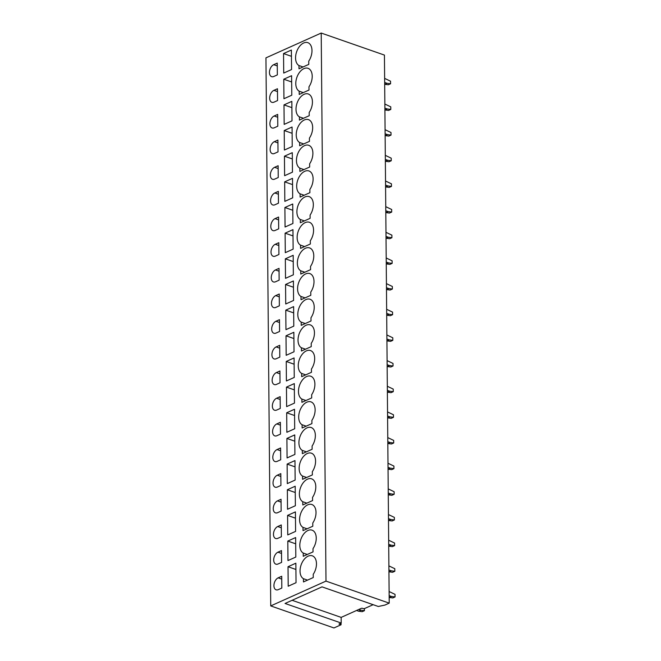 <?xml version="1.0" encoding="UTF-8"?>
<svg xmlns="http://www.w3.org/2000/svg" width="661" height="661" viewBox="0 0 661 661"><rect width="100%" height="100%" fill="white"/><g stroke="black" fill="none" stroke-linecap="round" stroke-linejoin="round"><path stroke-width="0.99" d="M341.208 623.034L338.969 624.042L341.051 624.769L333.954 627.95L270.729 605.914L265.945 57.862L321.213 33.05L384.429 55.086L389.213 603.138L384.925 605.071L378.299 606.484L322.023 586.869L285.056 603.468L341.208 623.034L341.159 617.391L292.112 600.295M373.151 604.691L364.707 608.475A1.115 0.446 179.5 0 1 363.129 608.525L362.715 608.376A1.115 0.446 179.5 0 0 361.137 608.417L341.159 617.391M341.051 624.769L341.035 623.116M270.729 605.914L325.989 581.11L321.213 33.05M291.385 50.046L291.559 69.545L283.718 73.065L283.544 53.566L291.385 50.046M277.339 74.9L273.794 76.486A6.428 3.958 -70.8 0 1 271.63 76.659A6.428 3.958 -70.8 0 1 269.581 70.909A6.428 3.958 -70.8 0 1 273.695 64.687L277.24 63.092L277.339 74.9M298.995 68.785L298.962 65.538A12.295 7.568 -70.8 0 1 295.946 54.235A12.295 7.568 -70.8 0 1 303.68 42.982A12.295 7.568 -70.8 0 1 307.819 42.659A12.295 7.568 -70.8 0 1 308.745 61.143L308.778 64.39L298.995 68.785M281.148 511.085L277.603 512.68A6.428 3.958 -70.8 0 1 275.43 512.845A6.428 3.958 -70.8 0 1 273.39 507.103A6.428 3.958 -70.8 0 1 277.496 500.873L281.049 499.278L281.148 511.085M312.579 500.575L312.554 497.336A12.295 7.568 -70.8 0 0 311.628 478.845A12.295 7.568 -70.8 0 0 307.481 479.167A12.295 7.568 -70.8 0 0 299.755 490.421A12.295 7.568 -70.8 0 0 302.771 501.724L302.796 504.971L312.579 500.575M295.368 505.731L287.527 509.251L287.353 489.751L295.194 486.232L295.368 505.731M303.473 581.944L303.44 578.697A12.295 7.568 -70.8 0 1 300.425 567.394A12.295 7.568 -70.8 0 1 308.158 556.141A12.295 7.568 -70.8 0 1 312.298 555.818A12.295 7.568 -70.8 0 1 313.223 574.31L313.256 577.557L303.473 581.944M296.037 582.705L288.196 586.224L288.022 566.725L295.864 563.205L296.037 582.705M281.817 588.059L278.273 589.653A6.428 3.958 -70.8 0 1 276.108 589.819A6.428 3.958 -70.8 0 1 274.059 584.076A6.428 3.958 -70.8 0 1 278.174 577.846L281.718 576.26L281.817 588.059M303.25 556.289L303.217 553.042A12.295 7.568 -70.8 0 1 300.201 541.739A12.295 7.568 -70.8 0 1 307.935 530.486A12.295 7.568 -70.8 0 1 312.075 530.163A12.295 7.568 -70.8 0 1 313 548.647L313.033 551.894L303.25 556.289M295.814 557.049L287.973 560.569L287.799 541.07L295.641 537.55L295.814 557.049M281.594 562.404L278.05 563.99A6.428 3.958 -70.8 0 1 275.885 564.163A6.428 3.958 -70.8 0 1 273.836 558.413A6.428 3.958 -70.8 0 1 277.942 552.191L281.495 550.596L281.594 562.404M303.019 530.626L302.994 527.379A12.295 7.568 -70.8 0 1 299.978 516.076A12.295 7.568 -70.8 0 1 307.712 504.83A12.295 7.568 -70.8 0 1 311.852 504.508A12.295 7.568 -70.8 0 1 312.777 522.991L312.802 526.239L303.019 530.626M295.591 531.394L287.75 534.914L287.576 515.406L295.417 511.887L295.591 531.394M281.371 536.74L277.827 538.335A6.428 3.958 -70.8 0 1 275.662 538.5A6.428 3.958 -70.8 0 1 273.613 532.758A6.428 3.958 -70.8 0 1 277.719 526.536L281.272 524.941L281.371 536.74M295.145 480.076L287.304 483.596L287.13 464.096L294.971 460.577L295.145 480.076M307.258 453.512A12.295 7.568 -70.8 0 0 299.524 464.766A12.295 7.568 -70.8 0 0 302.548 476.069L302.573 479.316L312.356 474.92L312.331 471.673A12.295 7.568 -70.8 0 0 313.801 469.037A12.295 7.568 -70.8 0 0 311.405 453.19A12.295 7.568 -70.8 0 0 307.258 453.512M277.273 475.218A6.428 3.958 -70.8 0 0 273.167 481.439A6.428 3.958 -70.8 0 0 275.207 487.19A6.428 3.958 -70.8 0 0 277.38 487.017L280.925 485.43L280.818 473.623L277.273 475.218L280.842 476.457M292.005 120.864L284.164 124.384L283.999 104.884L291.84 101.364L292.005 120.864M304.126 94.3A12.295 7.568 -70.8 0 0 296.392 105.545A12.295 7.568 -70.8 0 0 299.408 116.857L299.441 120.095L309.224 115.708L309.191 112.461A12.295 7.568 -70.8 0 0 308.274 93.978A12.295 7.568 -70.8 0 0 304.126 94.3M312.132 449.265L302.35 453.653L302.325 450.405A12.295 7.568 -70.8 0 1 299.301 439.102A12.295 7.568 -70.8 0 1 307.035 427.857A12.295 7.568 -70.8 0 1 311.182 427.527A12.295 7.568 -70.8 0 1 312.108 446.018L312.132 449.265M286.907 438.433L294.748 434.913L294.913 454.413L287.072 457.933L286.907 438.433L294.798 441.184M277.05 449.554L280.595 447.968L280.702 459.767L277.157 461.361A6.428 3.958 -70.8 0 1 274.984 461.527A6.428 3.958 -70.8 0 1 272.943 455.784A6.428 3.958 -70.8 0 1 277.05 449.554L280.619 450.802M311.909 423.602L311.885 420.355A12.295 7.568 -70.8 0 0 310.959 401.871A12.295 7.568 -70.8 0 0 306.811 402.194A12.295 7.568 -70.8 0 0 299.078 413.447A12.295 7.568 -70.8 0 0 302.102 424.75L302.127 427.998L311.909 423.602M286.684 412.778L294.525 409.258L294.69 428.758L286.849 432.277L286.684 412.778L294.575 415.529M276.827 423.899L280.371 422.305L280.479 434.112L276.926 435.698A6.428 3.958 -70.8 0 1 274.761 435.872A6.428 3.958 -70.8 0 1 272.72 430.121A6.428 3.958 -70.8 0 1 276.827 423.899L280.396 425.147M311.686 397.947L311.661 394.7A12.295 7.568 -70.8 0 0 310.736 376.216A12.295 7.568 -70.8 0 0 306.588 376.539A12.295 7.568 -70.8 0 0 298.855 387.792A12.295 7.568 -70.8 0 0 301.879 399.095L301.903 402.334L311.686 397.947M286.461 387.123L294.302 383.603L294.467 403.103L286.626 406.622L286.461 387.123L294.352 389.874M276.604 398.244L280.148 396.65L280.256 408.448L276.703 410.043A6.428 3.958 -70.8 0 1 274.538 410.217A6.428 3.958 -70.8 0 1 272.497 404.466A6.428 3.958 -70.8 0 1 276.604 398.244L280.173 399.484M311.463 372.292L311.43 369.045A12.295 7.568 -70.8 0 0 310.513 350.553A12.295 7.568 -70.8 0 0 306.365 350.875A12.295 7.568 -70.8 0 0 298.632 362.129A12.295 7.568 -70.8 0 0 301.647 373.432L301.68 376.679L311.463 372.292M286.238 361.46L294.079 357.94L294.244 377.439L286.403 380.959L286.238 361.46L294.128 364.211M276.381 372.581L279.925 370.995L280.033 382.793L276.48 384.388A6.428 3.958 -70.8 0 1 274.315 384.553A6.428 3.958 -70.8 0 1 272.274 378.811A6.428 3.958 -70.8 0 1 276.381 372.581L279.95 373.829M311.24 346.628L311.207 343.381A12.295 7.568 -70.8 0 0 310.29 324.898A12.295 7.568 -70.8 0 0 306.142 325.22A12.295 7.568 -70.8 0 0 298.408 336.474A12.295 7.568 -70.8 0 0 301.424 347.777L301.457 351.024L311.24 346.628M286.006 335.805L293.848 332.285L294.021 351.784L286.18 355.304L286.006 335.805L293.905 338.556M276.158 346.926L279.702 345.331L279.801 357.138L276.257 358.725A6.428 3.958 -70.8 0 1 274.092 358.898A6.428 3.958 -70.8 0 1 272.043 353.148A6.428 3.958 -70.8 0 1 276.158 346.926L279.727 348.173M311.017 320.973L310.984 317.726A12.295 7.568 -70.8 0 0 310.059 299.243A12.295 7.568 -70.8 0 0 305.919 299.565A12.295 7.568 -70.8 0 0 298.185 310.81A12.295 7.568 -70.8 0 0 301.201 322.122L301.234 325.361L311.017 320.973M285.783 310.149L293.624 306.621L293.798 326.129L285.957 329.649L285.783 310.149L293.682 312.901M275.934 321.271L279.479 319.676L279.578 331.475L276.034 333.07A6.428 3.958 -70.8 0 1 273.869 333.235A6.428 3.958 -70.8 0 1 271.82 327.492A6.428 3.958 -70.8 0 1 275.934 321.271L279.504 322.51M310.794 295.31L310.761 292.071A12.295 7.568 -70.8 0 0 309.835 273.58A12.295 7.568 -70.8 0 0 305.696 273.902A12.295 7.568 -70.8 0 0 297.962 285.155A12.295 7.568 -70.8 0 0 300.978 296.459L301.011 299.706L310.794 295.31M285.56 284.486L293.401 280.966L293.575 300.466L285.734 303.986L285.56 284.486L293.459 287.238M275.703 295.607L279.256 294.013L279.355 305.82L275.811 307.415A6.428 3.958 -70.8 0 1 273.646 307.58A6.428 3.958 -70.8 0 1 271.597 301.837A6.428 3.958 -70.8 0 1 275.703 295.607L279.281 296.855M310.563 269.655L310.538 266.408A12.295 7.568 -70.8 0 0 309.612 247.925A12.295 7.568 -70.8 0 0 305.473 248.247A12.295 7.568 -70.8 0 0 297.739 259.5A12.295 7.568 -70.8 0 0 300.755 270.803L300.78 274.051L310.563 269.655M285.337 258.831L293.178 255.311L293.352 274.811L285.511 278.331L285.337 258.831L293.236 261.582M275.48 269.952L279.033 268.358L279.132 280.165L275.587 281.751A6.428 3.958 -70.8 0 1 273.423 281.925A6.428 3.958 -70.8 0 1 271.374 276.174A6.428 3.958 -70.8 0 1 275.48 269.952L279.058 271.192M310.34 244L310.315 240.753A12.295 7.568 -70.8 0 0 309.389 222.261A12.295 7.568 -70.8 0 0 305.242 222.592A12.295 7.568 -70.8 0 0 297.516 233.837A12.295 7.568 -70.8 0 0 300.532 245.14L300.557 248.387L310.34 244M285.114 233.168L292.955 229.648L293.129 249.147L285.288 252.667L285.114 233.168L293.013 235.919M275.257 244.289L278.81 242.703L278.909 254.502L275.364 256.096A6.428 3.958 -70.8 0 1 273.191 256.261A6.428 3.958 -70.8 0 1 271.15 250.519A6.428 3.958 -70.8 0 1 275.257 244.289L278.835 245.537M310.116 218.337L310.092 215.089A12.295 7.568 -70.8 0 0 309.166 196.606A12.295 7.568 -70.8 0 0 305.018 196.928A12.295 7.568 -70.8 0 0 297.285 208.182A12.295 7.568 -70.8 0 0 300.309 219.485L300.334 222.732L310.116 218.337M284.891 207.513L292.732 203.993L292.906 223.492L285.065 227.012L284.891 207.513L292.79 210.264M275.034 218.634L278.578 217.039L278.686 228.846L275.141 230.441A6.428 3.958 -70.8 0 1 272.968 230.606A6.428 3.958 -70.8 0 1 270.927 224.864A6.428 3.958 -70.8 0 1 275.034 218.634L278.603 219.882M309.893 192.681L309.869 189.434A12.295 7.568 -70.8 0 0 308.943 170.951A12.295 7.568 -70.8 0 0 304.795 171.273A12.295 7.568 -70.8 0 0 297.062 182.527A12.295 7.568 -70.8 0 0 300.086 193.83L300.111 197.077L309.893 192.681M284.668 181.858L292.509 178.338L292.674 197.837L284.833 201.357L284.668 181.858L292.559 184.609M274.811 192.979L278.355 191.384L278.463 203.183L274.918 204.778A6.428 3.958 -70.8 0 1 272.745 204.951A6.428 3.958 -70.8 0 1 270.704 199.201A6.428 3.958 -70.8 0 1 274.811 192.979L278.38 194.218M309.67 167.026L309.645 163.779A12.295 7.568 -70.8 0 0 308.72 145.288A12.295 7.568 -70.8 0 0 304.572 145.61A12.295 7.568 -70.8 0 0 296.839 156.864A12.295 7.568 -70.8 0 0 299.863 168.167L299.887 171.414L309.67 167.026M284.445 156.194L292.286 152.674L292.451 172.174L284.61 175.694L284.445 156.194L292.336 158.946M274.588 167.316L278.132 165.729L278.24 177.528L274.687 179.123A6.428 3.958 -70.8 0 1 272.522 179.288A6.428 3.958 -70.8 0 1 270.481 173.546A6.428 3.958 -70.8 0 1 274.588 167.316L278.157 168.563M309.447 141.363L309.422 138.116A12.295 7.568 -70.8 0 0 308.497 119.633A12.295 7.568 -70.8 0 0 304.349 119.955A12.295 7.568 -70.8 0 0 296.615 131.209A12.295 7.568 -70.8 0 0 299.64 142.512L299.664 145.759L309.447 141.363M284.222 130.539L292.063 127.019L292.228 146.519L284.387 150.039L284.222 130.539L292.112 133.291M274.141 116.006L277.686 114.411L277.794 126.21L274.241 127.804A6.428 3.958 -70.8 0 1 272.076 127.97A6.428 3.958 -70.8 0 1 270.035 122.227A6.428 3.958 -70.8 0 1 274.141 116.006L277.711 117.245M303.903 68.637A12.295 7.568 -70.8 0 0 296.169 79.89A12.295 7.568 -70.8 0 0 299.185 91.193L299.218 94.44L309.001 90.053L308.968 86.806A12.295 7.568 -70.8 0 0 308.051 68.314A12.295 7.568 -70.8 0 0 303.903 68.637M283.941 98.72L283.767 79.221L291.608 75.701L291.782 95.201L283.941 98.72M277.562 100.555L274.018 102.149A6.428 3.958 -70.8 0 1 271.853 102.315A6.428 3.958 -70.8 0 1 269.804 96.572A6.428 3.958 -70.8 0 1 273.918 90.342L277.463 88.748L277.562 100.555M274.365 141.661A6.428 3.958 -70.8 0 0 270.258 147.882A6.428 3.958 -70.8 0 0 272.299 153.633A6.428 3.958 -70.8 0 0 274.464 153.459L278.017 151.873L277.909 140.066L274.365 141.661L277.934 142.908M325.989 581.11L389.213 603.138M291.443 56.317L283.544 53.566M303.052 66.959L298.962 65.538M306.861 503.145L302.771 501.724M295.252 492.503L287.353 489.751M307.53 580.127L303.44 578.697M295.921 569.476L288.022 566.725M307.307 554.463L303.217 553.042M295.698 543.821L287.799 541.07M307.084 528.808L302.994 527.379M295.475 518.166L287.576 515.406M295.029 466.848L287.13 464.096M306.63 477.49L302.548 476.069M291.889 107.636L283.999 104.884M303.498 118.278L299.408 116.857M306.407 451.835L302.325 450.405M306.183 426.171L302.102 424.75M305.96 400.516L301.879 399.095M305.737 374.861L301.647 373.432M305.514 349.198L301.424 347.777M305.291 323.543L301.201 322.122M305.068 297.888L300.978 296.459M304.845 272.225L300.755 270.803M304.622 246.57L300.532 245.14M304.39 220.906L300.309 219.485M304.167 195.251L300.086 193.83M303.944 169.596L299.863 168.167M303.721 143.933L299.64 142.512M303.275 92.623L299.185 91.193M291.666 81.972L283.767 79.221M358.783 609.475L360.906 610.219L358.667 611.218L362.195 611.681L364.434 610.673L364.418 608.566M356.543 610.483L358.667 611.218M360.906 610.219L364.434 610.673M389.147 595.644L391.527 596.47L389.288 597.478L392.816 597.941L395.055 596.933L395.03 594.363L389.114 591.537M391.527 596.47L395.055 596.933M388.924 569.98L391.304 570.815L389.056 571.815L392.584 572.277L394.832 571.278L394.807 568.708L388.891 565.882M391.304 570.815L394.832 571.278M388.701 544.325L391.072 545.151L388.833 546.16L392.361 546.622L394.609 545.614L394.584 543.053L388.668 540.219M391.072 545.151L394.609 545.614M388.478 518.67L390.849 519.496L388.61 520.504L392.138 520.959L394.377 519.959L394.361 517.389L388.445 514.564M390.849 519.496L394.377 519.959M388.255 493.007L390.626 493.833L388.387 494.841L391.915 495.304L394.154 494.296L394.138 491.734L388.222 488.9M390.626 493.833L394.154 494.296M388.032 467.352L390.403 468.178L388.164 469.186L391.692 469.649L393.931 468.641L393.915 466.071L387.99 463.245M390.403 468.178L393.931 468.641M387.809 441.697L390.18 442.523L387.941 443.523L391.469 443.985L393.708 442.986L393.683 440.416L387.767 437.59M390.18 442.523L393.708 442.986M387.586 416.033L389.957 416.86L387.718 417.868L391.246 418.33L393.485 417.322L393.46 414.761L387.544 411.927M389.957 416.86L393.485 417.322M387.354 390.378L389.734 391.205L387.495 392.213L391.023 392.675L393.262 391.667L393.237 389.098L387.321 386.272M389.734 391.205L393.262 391.667M387.131 364.715L389.511 365.55L387.272 366.549L390.8 367.012L393.039 366.012L393.014 363.443L387.098 360.617M389.511 365.55L393.039 366.012M386.908 339.06L389.288 339.886L387.049 340.894L390.577 341.357L392.816 340.349L392.791 337.788L386.875 334.953M389.288 339.886L392.816 340.349M386.685 313.405L389.065 314.231L386.817 315.239L390.345 315.702L392.593 314.694L392.568 312.124L386.652 309.298M389.065 314.231L392.593 314.694M386.462 287.742L388.833 288.568L386.594 289.576L390.122 290.039L392.37 289.031L392.345 286.469L386.429 283.635M388.833 288.568L392.37 289.031M386.239 262.087L388.61 262.913L386.371 263.921L389.899 264.383L392.138 263.375L392.122 260.814L386.206 257.98M388.61 262.913L392.138 263.375M386.016 236.431L388.387 237.258L386.148 238.257L389.676 238.72L391.915 237.72L391.899 235.151L385.983 232.325M388.387 237.258L391.915 237.72M385.793 210.768L388.164 211.594L385.925 212.602L389.453 213.065L391.692 212.057L391.676 209.496L385.751 206.662M388.164 211.594L391.692 212.057M385.57 185.113L387.941 185.939L385.702 186.947L389.23 187.41L391.469 186.402L391.444 183.832L385.528 181.007M387.941 185.939L391.469 186.402M385.346 159.45L387.718 160.284L385.479 161.284L389.007 161.747L391.246 160.747L391.221 158.177L385.305 155.352M387.718 160.284L391.246 160.747M385.115 133.795L387.495 134.621L385.256 135.629L388.784 136.092L391.023 135.084L390.998 132.522L385.082 129.688M387.495 134.621L391.023 135.084M384.892 108.14L387.272 108.966L385.033 109.974L388.561 110.437L390.8 109.429L390.775 106.859L384.859 104.033M387.272 108.966L390.8 109.429M384.669 82.476L387.049 83.311L384.809 84.311L388.338 84.773L390.577 83.765L390.552 81.204L384.636 78.378M387.049 83.311L390.577 83.765M277.265 65.935L273.695 64.687M281.074 502.12L277.496 500.873M281.743 579.094L278.174 577.846M281.52 553.439L277.942 552.191M281.297 527.775L277.719 526.536M277.488 91.59L273.918 90.342"/></g></svg>
